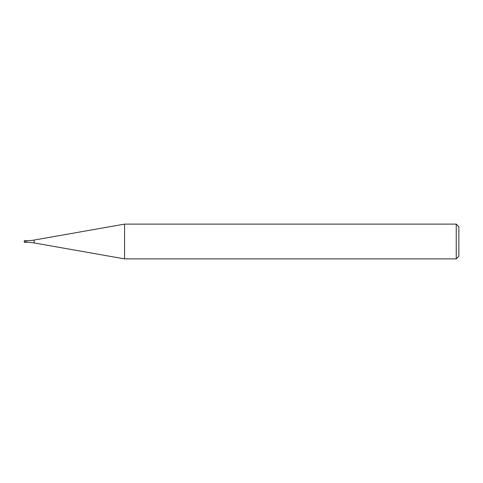 <?xml version="1.0" encoding="UTF-8"?>
<svg xmlns="http://www.w3.org/2000/svg" width="483" height="483" viewBox="0 0 483 483"><rect width="100%" height="100%" fill="white"/><g stroke="black" fill="none" stroke-linecap="round" stroke-linejoin="round"><path stroke-width="0.72" d="M456.242 258.888L456.242 224.112L458.85 226.72L458.85 256.28L456.242 258.888L124.566 258.888L34.13 242.943A43.47 43.47 0 0 0 26.583 242.285L25.194 242.285M25.194 240.715L26.583 240.715A43.47 43.47 0 0 0 34.13 240.057L124.566 224.112L456.242 224.112M124.566 258.888L124.566 224.112M25.019 240.631A0.869 0.869 0 0 0 24.15 241.5A0.869 0.869 0 0 0 25.019 242.369L25.194 240.631L25.019 242.369M26.583 242.285L26.583 240.715M34.13 242.943L34.13 240.057"/></g></svg>
